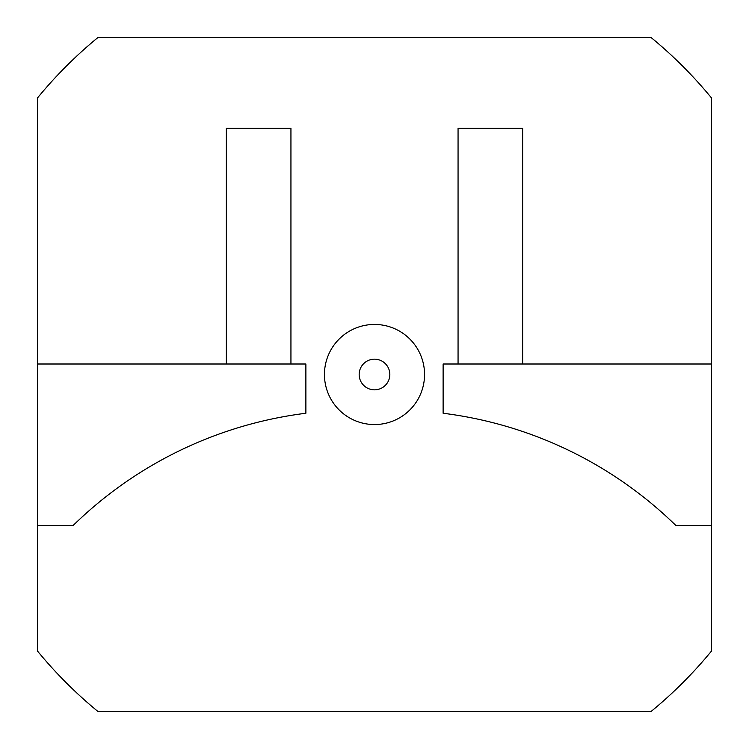 <?xml version="1.0" encoding="UTF-8"?>
<svg xmlns="http://www.w3.org/2000/svg" width="749" height="749" viewBox="0 0 749 749"><rect width="100%" height="100%" fill="white"/><g stroke="black" fill="none" stroke-linecap="round" stroke-linejoin="round"><path stroke-width="1.12" d="M374.5 324.448A50.052 50.052 0 0 0 324.448 374.5A50.052 50.052 0 0 0 374.5 424.552A50.052 50.052 0 0 0 424.552 374.5A50.052 50.052 0 0 0 374.5 324.448M711.55 525.47L711.55 650.984A435.946 435.946 0 0 1 650.984 711.55L98.016 711.55A435.946 435.946 0 0 1 37.45 650.984L37.45 525.47L73.149 525.47A405.097 405.097 0 0 1 305.882 413.251L305.882 364.005L37.45 364.005L37.45 98.016A435.946 435.946 0 0 1 98.016 37.45L650.984 37.45A435.946 435.946 0 0 1 711.55 98.016L711.55 364.005L443.118 364.005L443.118 413.251A405.097 405.097 0 0 1 675.851 525.47L711.55 525.47L711.55 364.005M37.45 364.005L37.45 525.47M290.94 364.005L290.94 128.276L226.357 128.276L226.357 364.005M522.643 364.005L522.643 128.276L458.06 128.276L458.06 364.005M374.5 359.164A15.336 15.336 0 0 1 389.836 374.5A15.336 15.336 0 0 1 374.5 389.836A15.336 15.336 0 0 1 359.164 374.5A15.336 15.336 0 0 1 374.5 359.164"/></g></svg>
